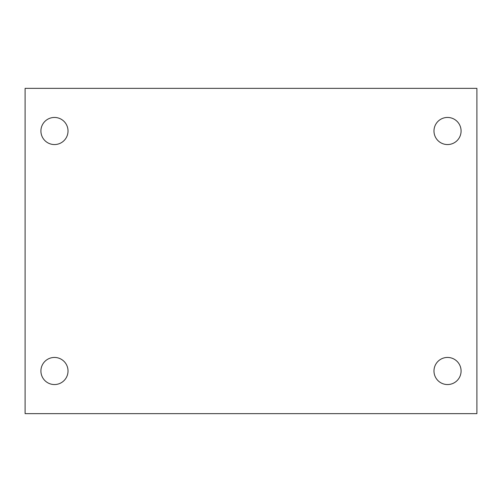 <?xml version="1.0" encoding="UTF-8"?>
<svg xmlns="http://www.w3.org/2000/svg" width="502" height="502" viewBox="0 0 502 502"><rect width="100%" height="100%" fill="white"/><g stroke="black" fill="none" stroke-linecap="round" stroke-linejoin="round"><path stroke-width="0.75" d="M25.1 88.352L476.9 88.352L476.9 413.648L25.1 413.648L25.1 88.352M54.467 357.443A13.554 13.554 0 0 1 68.021 370.997A13.554 13.554 0 0 1 54.467 384.551A13.554 13.554 0 0 1 40.913 370.997A13.554 13.554 0 0 1 54.467 357.443M447.533 357.443A13.554 13.554 0 0 1 461.087 370.997A13.554 13.554 0 0 1 447.533 384.551A13.554 13.554 0 0 1 433.979 370.997A13.554 13.554 0 0 1 447.533 357.443M447.533 117.449A13.554 13.554 0 0 1 461.087 131.003A13.554 13.554 0 0 1 447.533 144.557A13.554 13.554 0 0 1 433.979 131.003A13.554 13.554 0 0 1 447.533 117.449M54.467 117.449A13.554 13.554 0 0 1 68.021 131.003A13.554 13.554 0 0 1 54.467 144.557A13.554 13.554 0 0 1 40.913 131.003A13.554 13.554 0 0 1 54.467 117.449"/></g></svg>
